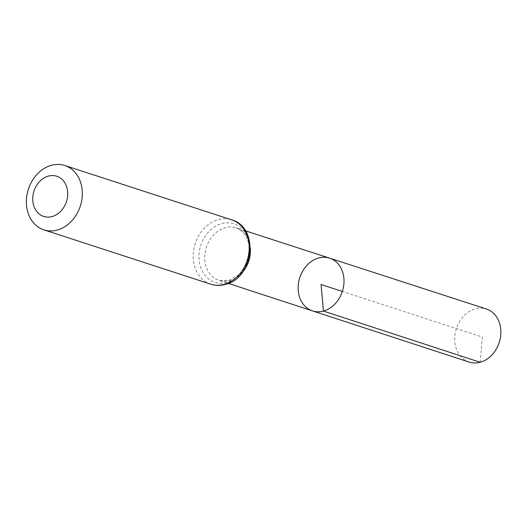 <?xml version="1.0" encoding="UTF-8"?>
<svg xmlns="http://www.w3.org/2000/svg" width="527" height="527" viewBox="0 0 527 527"><rect width="100%" height="100%" fill="white"/><g stroke="black" fill="none" stroke-linecap="round" stroke-linejoin="round"><path stroke-width="0.4" stroke-dasharray="2.63 1.98" d="M312.465 310.89A27.733 22.378 108 0 1 299.791 277.597A27.733 22.378 108 0 1 329.638 258.151M469.129 362.082A27.905 22.523 108 0 1 454.92 335.172A27.905 22.523 108 0 1 475.4 308.842A27.905 22.523 108 0 1 486.408 309.013M480.169 362.266L482.396 337.056L342.346 291.457M242.532 272.235A27.628 22.292 108 0 1 229.943 280.535A27.628 22.292 108 0 1 219.008 280.357A27.628 22.292 108 0 1 206.386 247.189A27.628 22.292 108 0 1 236.116 227.816A27.628 22.292 108 0 1 250.351 248.224M210.721 284.172A33.827 27.299 108 0 1 195.24 243.56A33.827 27.299 108 0 1 231.669 219.845M227.012 282.465A30.731 24.795 108 0 1 201.176 244.304A30.731 24.795 108 0 1 244.976 232.381A30.731 24.795 108 0 1 227.012 282.465M245.477 230.846L236.116 227.816C241.959 230.826 245.213 233.599 245.892 236.136L248.355 242.315C249.851 248.329 249.515 254.6 247.354 261.148C245.299 266.945 242.183 271.682 238 275.364L228.744 280.483L219.008 280.357L228.362 283.407"/><path stroke-width="0.79" d="M323.44 311.075A27.733 22.378 108 0 1 312.465 310.89A27.733 22.378 108 0 1 299.791 277.597A27.733 22.378 108 0 1 329.638 258.151A27.733 22.378 108 0 1 343.795 284.883A27.733 22.378 108 0 1 323.44 311.075A27.733 22.378 108 0 1 312.465 310.89L469.129 362.082A27.905 22.523 108 0 0 480.169 362.266A27.905 22.523 108 0 0 500.65 335.91A27.905 22.523 108 0 0 486.408 309.013L329.638 258.151A27.733 22.378 108 0 1 343.795 284.883A27.733 22.378 108 0 1 323.44 311.075M52.028 216.577A21.139 17.062 108 0 1 34.255 190.326A21.139 17.062 108 0 1 64.393 182.118A21.139 17.062 108 0 1 52.028 216.577M57.226 230.062A33.827 27.299 108 0 1 43.866 229.844A33.827 27.299 108 0 1 28.379 189.233A33.827 27.299 108 0 1 64.808 165.518A33.827 27.299 108 0 1 82.054 198.132A33.827 27.299 108 0 1 57.226 230.062M342.346 291.457L321.068 284.527L323.44 311.075L480.169 362.266M250.351 248.224A27.628 22.292 108 0 1 242.532 272.235M224.087 284.389A33.827 27.299 108 0 1 210.721 284.172C215.471 285.687 220.326 285.772 225.286 284.442C253.935 278.328 259.673 227.42 231.669 219.845A33.827 27.299 108 0 1 248.909 252.459A33.827 27.299 108 0 1 224.087 284.389M228.362 283.407L312.465 310.89M245.477 230.846L329.638 258.151M43.866 229.844L210.721 284.172M64.808 165.518L231.669 219.845"/></g></svg>
